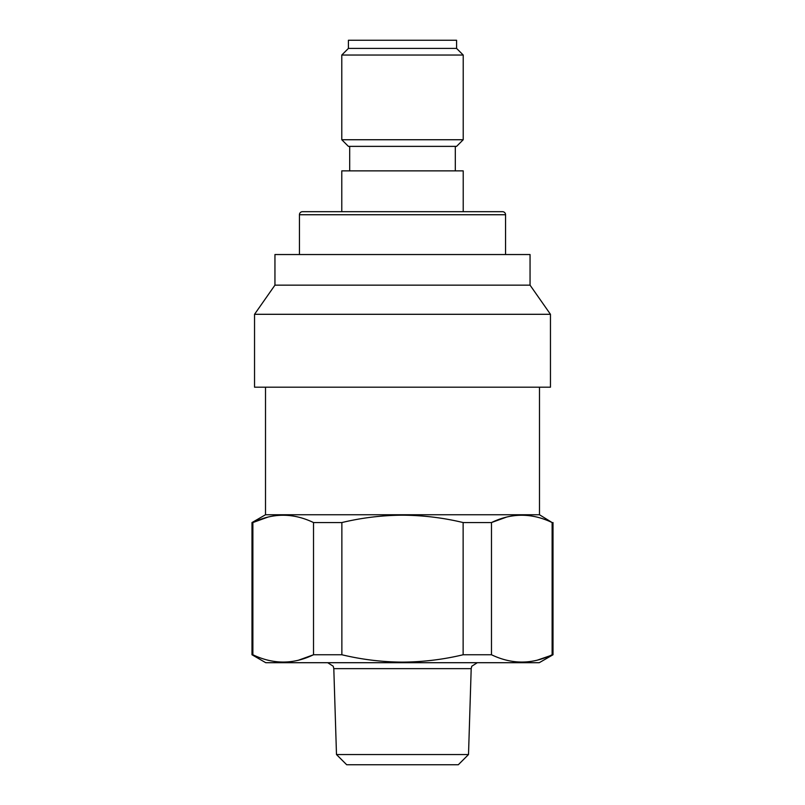 <?xml version="1.0" encoding="UTF-8"?>
<svg xmlns="http://www.w3.org/2000/svg" width="805" height="805" viewBox="0 0 805 805"><rect width="100%" height="100%" fill="white"/><g stroke="black" fill="none" stroke-linecap="round" stroke-linejoin="round"><path stroke-width="1.21" d="M539.491 387.195L539.491 514.747L265.509 514.747L251.985 522.556L251.985 654.757L252.881 654.757L252.881 522.556L251.985 522.556M336.49 754.547L346.693 764.75L458.307 764.75L468.51 754.547L336.49 754.547L333.803 668.643L333.23 666.228L327.685 662.706M341.863 654.757L341.863 522.556C361.898 517.756 382.113 515.301 402.5 515.19C423.088 515.321 443.303 517.776 463.137 522.556L463.137 654.757C443.303 659.526 423.088 661.982 402.5 662.123C382.113 662.012 361.898 659.557 341.863 654.757L313.517 654.757C293.423 664.487 273.207 664.487 252.881 654.757M506.365 517.162L491.483 522.556L463.137 522.556M491.483 654.757L491.483 522.556C511.578 512.815 531.793 512.815 552.119 522.556L552.119 654.757C532.025 664.487 511.809 664.487 491.483 654.757L463.137 654.757M539.491 514.747L552.119 522.556M537.941 517.343L536.784 517.052M553.015 522.556L553.015 654.757L539.239 662.706L265.761 662.706L251.985 654.757M537.619 660.05L553.015 654.757M267.059 659.969L268.216 660.261M298.635 660.15L313.517 654.757L313.517 522.556L341.863 522.556M267.763 517.162L252.881 522.556C272.976 512.815 293.191 512.815 313.517 522.556M254.541 314.302L254.541 387.195L550.459 387.195L550.459 314.302L254.541 314.302L274.948 285.151L530.052 285.151L550.459 314.302M274.948 285.151L274.948 254.541L530.052 254.541L530.052 285.151M341.783 139.738L341.783 55.042L348.414 48.411L348.414 40.25L456.586 40.25L456.586 48.411L463.217 55.042L463.217 139.738L456.586 146.369L348.414 146.369L341.783 139.738L463.217 139.738M505.56 214.744L299.44 214.744A3.059 3.059 0 0 1 302.499 211.685L502.501 211.685A3.059 3.059 0 0 1 505.56 214.744L505.56 254.541M299.44 214.744L299.44 254.541M341.783 211.685L341.783 170.861L463.217 170.861L463.217 211.685M455.308 146.369L455.308 170.861M349.692 146.369L349.692 170.861M348.414 48.411L456.586 48.411M341.783 55.042L463.217 55.042M468.51 754.547L471.197 668.643L333.803 668.643M265.509 387.195L265.509 514.747M471.197 668.643L471.77 666.228L477.315 662.706"/></g></svg>
